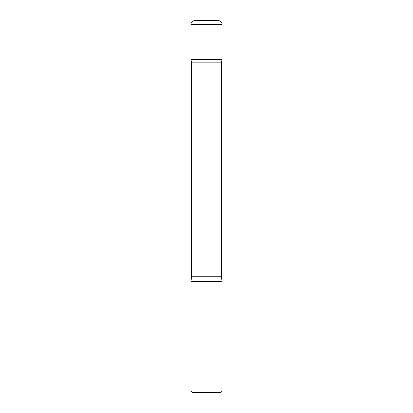 <?xml version="1.0" encoding="UTF-8"?>
<svg xmlns="http://www.w3.org/2000/svg" width="413" height="413" viewBox="0 0 413 413"><rect width="100%" height="100%" fill="white"/><g stroke="black" fill="none" stroke-linecap="round" stroke-linejoin="round"><path stroke-width="0.62" d="M221.987 390.863L191.012 390.863L192.499 392.35L220.501 392.35L221.987 390.863L221.987 282.017L191.012 282.017L191.012 281.568L221.987 281.568L221.368 276.194L221.368 62.864L221.982 59.369L191.018 59.369L221.982 59.369L221.987 24.367C221.766 22.111 220.527 20.872 218.27 20.65L194.73 20.65M191.012 390.863L191.012 282.017L221.987 282.017L221.987 281.568M191.012 281.568L191.632 276.194L191.632 62.864L221.368 62.864M191.632 62.864L191.018 59.369L191.012 24.367C191.281 21.956 192.628 20.722 195.055 20.665M191.632 276.194L221.368 276.194M191.012 24.367L221.987 24.367M217.945 20.665L218.27 20.65"/></g></svg>
